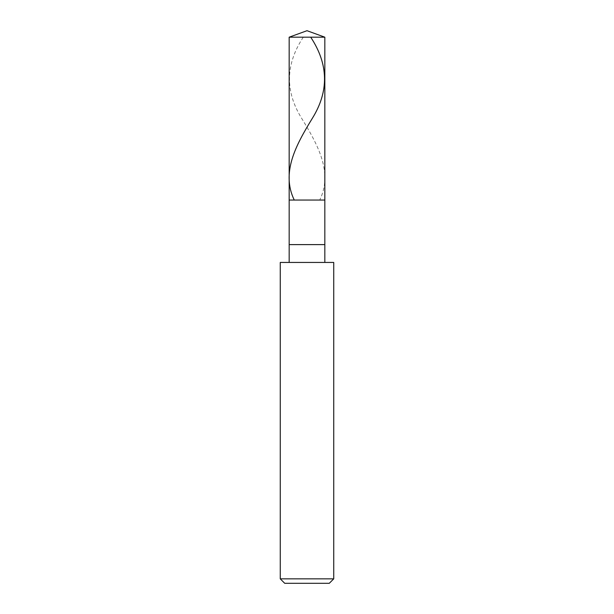<?xml version="1.0" encoding="UTF-8"?>
<svg xmlns="http://www.w3.org/2000/svg" width="614" height="614" viewBox="0 0 614 614"><rect width="100%" height="100%" fill="white"/><g stroke="black" fill="none" stroke-linecap="round" stroke-linejoin="round"><path stroke-width="0.46" stroke-dasharray="3.07 2.3" d="M324.829 200.049L289.171 200.049L324.829 200.049M289.171 37.185L324.829 37.185L289.171 37.185M329.281 583.3L284.719 583.3L329.281 583.3M324.829 262.439L289.171 262.439L324.829 262.439M280.26 262.439L333.74 262.439L280.26 262.439M289.171 244.61L324.829 244.61L289.171 244.61M280.26 578.841L333.74 578.841L280.26 578.841M303.285 37.185C285.403 64.27 284.888 91.363 301.735 118.448C318.344 145.533 332.849 172.618 319.902 199.703"/><path stroke-width="0.92" d="M289.171 37.185L307 30.7L324.829 37.185L289.171 37.185L324.829 37.185L324.829 200.049L289.171 200.049L289.171 37.185L289.171 200.049L324.829 200.049L324.829 37.185L307 30.7L289.171 37.185M324.829 200.049L289.171 200.049L324.829 200.049L324.829 244.61L289.171 244.61L289.171 200.049L289.171 244.61L324.829 244.61L324.829 262.439L324.829 200.049M289.171 262.439L289.171 244.61L289.171 262.439M333.74 262.439L280.26 262.439L333.74 262.439L333.74 578.841L280.26 578.841L280.26 262.439L280.26 578.841L333.74 578.841L329.281 583.3L284.719 583.3L280.26 578.841L284.719 583.3L329.281 583.3L333.74 578.841L333.74 262.439M310.715 37.185C328.597 64.27 329.112 91.363 312.265 118.448C295.656 145.533 281.151 172.618 294.098 199.703"/></g></svg>
